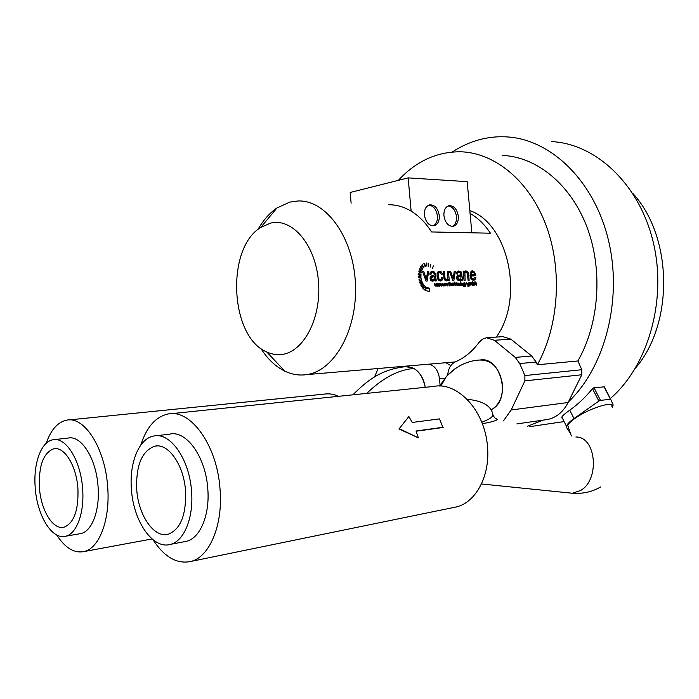 <?xml version="1.0" encoding="UTF-8"?>
<svg xmlns="http://www.w3.org/2000/svg" width="699" height="699" viewBox="0 0 699 699"><rect width="100%" height="100%" fill="white"/><g stroke="black" fill="none" stroke-linecap="round" stroke-linejoin="round"><path stroke-width="1.05" d="M451.615 284.406L450.165 284.563L450.768 285.515L451.615 284.982L451.327 285.664L450.095 285.55L449.824 284.476L450.593 282.955L451.615 284.406L450.645 284.554M434.507 276.157L431.37 277.66L431.702 279.504L432.978 279.888L434.516 278.359L434.507 276.157L430.331 276.839M460.929 275.773L457.932 277.25L458.247 279.041L459.461 279.434L460.947 277.922L460.929 275.773L456.945 276.411M470.043 275.441L474.604 274.716L471.126 274.759L471.458 272.846L472.402 272.129L470.331 272.461M474.604 274.716L474.001 272.994L472.402 272.129M437.749 284.703L436.779 285.166L437.216 285.839L437.749 284.703L436.499 284.895M449.824 284.371L451.257 284.144L450.173 284.17L450.654 283.348L449.999 283.453L450.593 283.366M451.257 284.144L450.654 283.348M458.203 284.275L458.378 285.078L459.191 285.061L459.147 283.445L458.343 283.462L458.203 284.275M461.069 284.205L461.244 285.017L462.048 284.991L462.004 283.383L461.209 283.401L461.069 284.205M463.105 284.117L463.271 284.921L464.014 284.904L463.97 283.34L463.551 283.086L462.773 284.161L462.852 283.41L464.407 282.737L464.389 286.092L463.725 286.695L462.869 285.812L463.69 286.302L464.145 285.183L463.009 285.157L462.773 284.152M467.972 284.012L468.129 284.808L468.872 284.799L468.828 283.235L468.409 282.981L467.64 284.056L467.718 283.313L469.256 282.641L469.239 285.978L468.583 286.581L467.736 285.699L468.548 286.188L468.994 285.07L467.876 285.043L467.64 284.056M473.074 283.934L473.625 285.009L473.913 283.13L473.52 282.877L472.786 283.977M388.653 204.763C396.35 204.667 403.847 206.799 411.126 211.142C418.911 215.869 425.717 222.806 431.528 231.946L490.418 233.204C484.634 224.484 477.854 217.87 470.069 213.352L467.185 181.653L408.164 177.887L350.19 192.461L351.125 203.191M260.736 227.446C225.646 248.416 229.91 336.997 266.738 351.964C271.5 354.183 276.376 355.031 281.348 354.498C303.453 352.576 321.767 318.01 318.438 281.19C315.432 244.309 291.955 217.424 270.295 223.191L260.736 227.446L276.996 207.944L289.762 202.098L298.062 200.971C326.005 199.844 353.371 237.101 355.433 283.427C357.827 329.727 334.253 371.178 306.433 374.638L304.441 374.874C297.739 375.433 291.212 374.201 284.86 371.178C275.598 366.626 267.603 359.05 260.876 348.452M469.824 210.635C508.365 223.444 524.661 298.193 496.29 337.093M419.33 280.946L421.506 280.054L421.226 278.735L418.972 279.224L419.33 280.946M421.016 277.197L418.71 277.232L418.657 276.481L420.981 276.612L421.016 277.197M420.947 275.467L418.614 274.987L418.666 273.519L420.999 274.331L420.947 275.467M421.148 273.056L418.85 271.867L419.059 270.74L421.322 272.182L421.148 273.056M421.646 271.029L419.461 269.237L419.75 268.433L421.881 270.408L421.646 271.029M422.432 269.264L420.449 266.966L420.85 266.302L422.755 268.757L422.432 269.264M423.489 267.857L421.777 265.148L422.292 264.659L423.891 267.472L423.489 267.857M425.123 266.668L423.865 263.619L424.485 263.366L425.612 266.468L425.123 266.668M426.897 266.197L426.145 263.025L426.67 262.999L426.897 266.197M428.391 266.275L428.085 263.13L428.627 263.252L428.391 266.275M430.47 267.018L430.794 264.091L430.47 267.018M432.436 268.433L433.389 265.917L432.436 268.433M419.662 282.143L421.768 280.981L422.283 282.387L420.309 283.969L419.662 282.143M420.789 285.052L422.668 283.217L423.559 284.729L421.908 287.018L420.789 285.052M422.546 287.892L424.057 285.402L425.752 287.018L424.695 289.98L422.546 287.892M425.481 290.487L426.373 287.403L429.265 288.145L429.212 291.448L425.481 290.487M426.032 281.085L422.554 271.579L423.76 271.57L426.425 279.163L427.543 271.527L428.714 271.518L427.098 281.068L426.032 281.085M434.9 279.749L432.532 281.181L430.802 280.456L430.077 278.49L430.689 276.28L434.385 274.899L433.861 273.117L432.515 272.584L431.388 273.003L430.995 274.401L429.859 274.2L430.165 272.575L431.93 271.308L434.795 272.243L436.368 280.902L435.189 280.919L434.9 279.749L430.767 280.413M441.768 277.704L442.895 277.52L441.785 277.328L441.375 279.119L438.343 280.046M442.895 277.52L442.161 280.089L440.702 281.015L438.159 279.81L437.041 276.175L437.111 273.501L437.967 271.78L439.461 271.186L441.314 271.946L442.45 274.122L441.401 274.375L439.68 272.496L438.413 273.37L438.186 276.114L438.928 278.884L440.492 279.705M448.339 280.675L448.251 279.294L446.53 280.911L444.398 279.845L443.131 271.361L444.241 271.352L445.045 278.219L446.425 279.548L447.867 278.158L447.308 271.317L448.409 271.308L449.317 280.657L448.339 280.675M452.821 280.596L449.457 271.291L450.619 271.282L453.197 278.718L454.245 271.247L455.355 271.229L453.843 280.579L452.821 280.596M461.305 279.285L459.051 280.692L457.391 279.976L456.692 278.062L457.268 275.887L460.798 274.55L460.3 272.793L458.998 272.278L457.924 272.68L457.557 274.06L456.473 273.859L456.753 272.269L458.474 271.029L461.183 271.946L462.712 280.413L461.593 280.439L461.305 279.285L457.338 279.915M464.04 280.386L463.131 271.151L464.092 271.133L464.267 272.444L465.779 270.932L467.15 271.203L468.444 273.108L469.151 280.299L468.085 280.316L467.343 273.283L466.032 272.261L464.931 272.907L465.106 280.369L464.04 280.386M474.752 277.59L475.932 277.407L474.831 277.223L473.503 279.128L471.344 279.46M475.932 277.407L475.137 279.609L473.73 280.404L471.161 279.224L470.069 275.738L470.479 272.138L472.07 270.871L474.604 272.068L475.801 275.563L471.196 276.044L471.974 278.359L473.503 279.128M435.145 286.206L434.315 283.348L435.294 285.629L436.141 283.313L435.145 286.206M437.792 285.786L437.067 286.223L436.386 285.419L437.74 284.327L437.242 283.628L436.412 284.126L437.137 283.235L437.932 283.514L438.221 286.136L436.552 285.987M439.889 285.157L438.815 285.874M440.23 285.105L439.505 286.171L438.771 285.804L438.893 283.366L439.889 283.41L440.178 284.065L438.981 283.846L439.461 285.769M441.82 286.057L440.641 285.804L440.457 283.226L441.261 285.716L442.048 283.191L441.82 286.057M443.926 286.005L442.755 285.76L442.563 283.182L443.411 285.664L444.153 283.147L443.926 286.005M444.747 285.987L444.678 283.139L447.168 283.261L447.386 285.926L446.609 283.453L445.901 285.961L445.499 283.471L444.747 285.987M449.378 285.917L449.632 285.445L449.003 285.542M449.684 285.874L449.02 285.629L448.671 283.051L449.204 282.055L449.571 283.034L449.553 285.463M453.267 284.86L452.218 285.568L452.847 285.472M453.607 284.808L452.891 285.865L452.174 285.507L452.288 283.086L453.267 283.13L453.546 283.785L452.384 283.567L452.803 285.472M453.896 285.777L454.114 281.872L454.167 283.27L455.346 283.322L455.468 285.742L454.682 283.278L453.896 285.777M455.958 285.734L455.897 282.912L457.12 282.912L457.522 285.699L456.692 283.244L455.958 285.734M457.871 284.275L458.133 283.112L459.383 283.156L459.252 285.55L458.142 285.367L457.871 284.275M460.064 285.638L460.274 281.749L460.064 285.638M460.737 284.213L460.999 283.051L462.24 283.095L462.118 285.48L461.008 285.306L460.737 284.213M464.949 286.607L465.49 285.524L464.713 282.728L465.648 284.982L466.443 282.693L465.613 286.197L464.949 286.607M469.807 285.419L469.737 282.623L472.131 282.746L472.341 285.358L471.598 282.938L470.916 285.393L470.532 282.955L469.807 285.419M473.101 285.341L472.699 281.505L473.074 282.868L473.896 282.588L474.403 283.881L474.184 284.991L473.101 285.341M474.813 285.306L475.023 281.461L475.075 282.842L476.211 282.894L476.325 285.271L475.53 282.85L474.813 285.306M419.208 280.43L421.506 280.054M418.692 276.996L420.981 276.612M418.614 274.733L420.999 274.331M419.916 272.418L421.322 272.182M421.06 270.548L421.881 270.408M422.091 268.87L422.755 268.757M423.314 267.568L423.891 267.472M425.079 266.564L425.612 266.468M426.163 263.086L426.67 262.999M428.111 263.34L428.627 263.252M419.863 282.772L422.283 282.387M420.842 285.157L423.559 284.729M422.799 287.472L425.752 287.018M426.023 288.652L429.265 288.145M422.624 271.762L423.76 271.57M425.446 279.32L426.425 279.163M427.526 271.719L428.714 271.518M441.384 274.296L442.45 274.122M444.433 279.897L448.251 279.294M443.157 271.527L444.241 271.352M447.334 271.483L448.409 271.308M449.527 271.457L450.619 271.282M452.253 278.866L453.197 278.718M454.219 271.422L455.355 271.229M463.149 271.291L464.092 271.133M463.323 272.593L464.267 272.444M470.13 276.21L471.196 276.044M470.016 274.943L471.126 274.759M441.305 285.708L441.82 285.629M443.411 285.664L443.917 285.585M445.464 283.479L444.983 283.532M445.752 283.602L446.556 283.462M448.671 283.13L449.239 283.043M448.679 283.174L449.571 283.034M463.131 285.332L464.468 285.157M467.989 285.227L468.994 285.07M470.776 283.078L471.545 282.946M276.996 207.944C269.569 213.02 263.226 220.211 257.966 229.49M411.126 211.142L408.164 177.887M470.069 213.352L471.842 232.802M424.415 215.039C424.197 209.648 425.84 206.275 429.352 204.903C434.595 204.519 437.906 208.066 439.287 215.563C439.514 221.05 437.81 224.449 434.184 225.751C429.029 226.004 425.778 222.439 424.415 215.039M458.334 216.218C457.006 208.896 453.808 205.392 448.749 205.716C445.315 207.035 443.708 210.364 443.926 215.72C445.237 222.955 448.382 226.476 453.354 226.275C456.901 225.017 458.561 221.67 458.334 216.218M428.705 205.13C433.432 205.707 436.342 209.316 437.434 215.956C437.679 220.954 436.22 224.265 433.057 225.891M452.262 226.397C455.32 224.798 456.727 221.531 456.482 216.611C455.425 210.119 452.62 206.572 448.068 205.96M502.144 155.423C536.028 156.576 570.244 183.61 586.723 226.432C603.176 269.211 599.401 323.48 577.89 360.972L537.348 364.791C558.929 325.97 562.66 269.613 546.033 225.227C529.379 180.805 494.944 152.88 460.991 151.788C437.024 151.578 416.15 161.102 398.351 180.359M537.348 364.791L536.15 362.038L531.686 355.992L510.873 339.137L502.922 336.647L487.474 337.678M450.846 365.586L445.936 362.772M479.916 360.037C492.079 360.02 499.602 368.111 502.476 384.31C503.044 396.473 499.313 404.957 491.275 409.78L493.721 408.242C511.292 396.516 499.811 356.193 480.257 359.994C467.832 360.466 456.561 365.918 446.46 376.359L455.171 368.6M545.159 419.828L547.736 419.461C556.474 417.556 563.263 411.903 568.121 402.51L568.427 401.89C605.273 367.036 622.984 298.517 608.156 239.032C593.451 179.442 549.746 138.795 506.111 136.864C497.059 136.401 488.19 137.336 479.514 139.66C469.92 142.264 460.842 146.379 452.279 152.006M568.427 401.89L581.778 374.769L581.804 369.719L577.89 360.972M542.905 420.151L527.5 426.259M564.119 421.611L556.404 422.712M551.598 141.617C595.583 143.645 639.279 183.828 653.189 241.959C667.239 299.985 648.122 366.031 610.341 398.526M632.691 193.256C672.866 236.664 674.063 323.445 635.452 368.12M656.518 329.246L655.199 333.004M610.716 399.269L604.312 386.862L593.984 387.683L592.499 388.653L598.86 401.077L600.493 400.37L610.725 399.278L613.145 404.931L612.446 407.543M592.499 388.653C585.561 397.146 577.986 404.319 569.772 410.164C565.255 413.345 562.616 415.643 561.847 417.041L561.83 417.923M569.877 432.55L566.592 427.517L566.435 426.268C566.941 424.363 569.458 421.794 573.984 418.57L598.86 401.077M378.133 368.574L374.472 377.049M440.082 385.271L439.505 378.832C438.404 370.933 435.058 366.049 429.457 364.179M503.42 420.903L511.179 409.981L524.87 380.876L524.888 375.564L519.724 363.541L515.25 357.407L494.394 340.282L486.434 337.748L482.397 339.216L479.042 342.405C472.236 351.58 464.363 358.054 455.425 361.82C450.916 364.004 448.356 368.347 447.736 374.839M405.638 366.669C415.573 366.547 422.117 373.432 425.263 387.307C423.664 378.482 419.916 372.209 414.026 368.478L405.909 366.634C382.108 369.194 368.058 379.548 352.908 394.821M568.602 427.456L567.78 425.604C568.339 423.804 570.707 421.418 574.893 418.439C588.418 408.6 613.94 400.431 611.896 406.469M482.319 423.699C491.598 422.082 496.605 420.632 497.33 419.348L494.508 417.714L492.97 414.839M481.76 422.257C489.667 419.19 493.38 416.587 492.9 414.455C491.109 405.778 482.52 400.728 467.142 399.312M185.541 490.759C183.776 464.652 168.048 442.694 154.689 446.207C141.818 451.004 135.833 465.499 136.742 489.693C138.385 515.469 154.173 538.518 168.363 534.202C180.648 529.195 186.38 514.709 185.541 490.759M452.847 507.657L456.438 506.915C476.194 502.214 490.427 475.233 487.43 446.023C484.765 410.365 457.364 381.453 433.607 386.442L171.351 413.677M153.107 539.838C164.475 557.252 177.135 564.434 191.107 561.384C209.84 556.788 223.252 524.503 219.993 488.557C216.961 444.704 190.242 408.566 167.891 414.035C155.519 416.892 146.467 427.272 140.735 445.176M184.038 541.769L186.519 541.288C200.325 538.073 210.102 514.481 207.743 488.33C205.567 456.508 186.117 429.964 169.665 434.158L156.122 435.748M154.706 446.198L156.707 445.953M191.517 490.881C189.324 458.71 169.979 431.833 153.64 436.045C138.9 438.588 129.114 463.105 131.438 489.58C133.439 521.253 152.88 549.798 170.477 544.355C184.178 541.157 193.885 517.339 191.517 490.881M338.639 396.307C333.755 394.114 328.923 393.388 324.144 394.122L68.886 419.933M56.689 534.962C65.129 548.007 74.304 553.529 84.195 551.52C99.476 548.252 110.451 519.086 107.637 486.452C105.068 447.98 84.238 415.914 66.606 420.16C57.72 422.091 50.922 429.798 46.204 443.28M79.214 533.87L80.866 533.582C92.093 531.284 100.071 509.99 98.035 486.268C96.191 458.369 81.04 434.848 68.083 438.072L54.505 439.601M82.596 488.514C80.743 460.335 65.706 436.552 52.862 439.785C41.066 441.646 33.203 463.638 35.203 487.483C36.925 515.198 51.936 540.196 65.619 536.229C76.741 533.949 84.64 512.472 82.596 488.514M77.912 488.409C76.418 465.551 64.203 446.145 53.709 448.819C43.364 452.821 38.602 465.735 39.415 487.57C40.822 510.13 53.028 530.34 64.063 527.177C74.05 523.07 78.672 510.148 77.912 488.409M416.123 431.213L442.965 427.5L439.531 418.893L412.235 422.458L408.863 416.534L399.269 428.644L418.352 437.854L416.036 430.995L443.323 427.229M408.863 416.534L399.269 428.644M398.919 428.933L418.352 437.854M430.191 277.206L432.733 276.795M430.147 277.398L431.772 277.127M430.077 277.87L431.37 277.66M430.086 278.621L431.283 278.429M430.357 279.714L431.702 279.504M430.645 280.247L432.733 279.915M424.782 277.416L425.84 277.25M431.956 281.138L433.756 280.849M429.964 273.239L431.388 273.003M431.405 271.448L432.498 271.264M430.435 272.121L433.922 271.535M432.698 272.593L434.795 272.243M434.114 273.51L435.276 273.318M434.158 275.013L435.503 274.786M434.595 277.11L435.722 276.926M434.927 279.941L436.01 279.766M438.937 280.596L442.161 280.089M438.762 271.308L439.461 271.186M437.382 272.601L441.314 271.946M437.093 273.589L438.413 273.37M437.058 276.297L438.186 276.114M437.731 279.067L438.928 278.884M438.334 280.037L440.318 279.714M443.751 276.717L444.844 276.542M443.926 278.403L445.045 278.219M444.197 279.425L445.569 279.207M451.615 276.996L452.637 276.839M458.465 280.64L460.222 280.36M456.569 272.907L457.924 272.68M457.976 271.151L458.981 270.985M457.032 271.797L460.344 271.256M459.121 272.278L461.183 271.946M460.536 273.178L461.655 272.994M460.615 274.637L461.882 274.436M461.008 276.699L462.091 276.524M461.331 279.469L462.371 279.303M456.805 276.787L459.226 276.402M456.753 276.979L458.317 276.725M456.683 277.442L457.932 277.25M456.7 278.176L457.845 277.992M456.954 279.251L458.247 279.041M465.482 271.002L466.067 270.906M464.686 271.605L467.15 271.203M466.163 272.261L467.972 271.972M467.343 273.292L468.444 273.108M467.64 274.786L468.68 274.62M463.393 273.152L464.931 272.907M463.655 275.476L464.704 275.31M472.061 280.089L475.137 279.609M471.72 270.95L472.402 270.845M473.258 272.278L474.604 272.068M472.908 276.018L475.801 275.563M470.759 278.552L471.974 278.359M470.156 273.056L471.458 272.846M436.884 286.206L437.443 286.127M436.657 283.462L437.688 283.305M437.216 283.628L437.932 283.514M436.447 285.017L437.198 284.904M436.421 285.078L436.91 285.009M438.981 286.031L439.968 285.882M438.701 283.593L439.889 283.41M438.815 285.865L439.418 285.769M445.114 283.305L445.918 283.182M446.198 283.41L447.168 283.261M445.813 283.733L446.32 283.654M444.695 283.602L445.412 283.488M444.695 283.672L445.246 283.584M450.357 285.812L451.327 285.664M450.899 283.392L451.336 283.322M452.375 285.725L453.345 285.585M452.113 283.313L453.267 283.13M454.271 283.112L455.11 282.981M453.852 283.488L454.411 283.401M456.368 283.025L457.12 282.912M456.735 283.244L457.347 283.147M455.914 283.514L456.386 283.445M458.928 283.226L459.383 283.156M458.474 285.664L459.252 285.55M458.186 285.428L458.789 285.341M461.786 283.165L462.24 283.095M461.34 285.603L462.118 285.48M463.315 286.651L464.101 286.529M464.922 286.302L465.613 286.197M464.957 286.616L465.42 286.546M467.867 286.284L468.479 286.197M468.173 286.538L468.959 286.415M470.165 282.789L470.934 282.667M471.196 282.885L472.131 282.746M470.838 283.209L471.318 283.139M469.754 283.147L470.287 283.069M473.179 282.693L473.896 282.588M473.179 285.14L474.184 284.991M472.769 283.217L473.206 283.147M475.171 282.684L475.984 282.562M474.761 283.051L475.303 282.964M593.984 387.683L600.493 400.37M604.032 386.757L610.472 399.216M569.772 410.164L573.984 418.57M444.817 378.316L439.505 378.832M581.804 369.719L524.888 375.564M536.15 362.038L519.724 363.541M581.778 374.769L524.87 380.876M568.121 402.51L511.179 409.981M510.873 339.137L494.394 340.282M531.686 355.992L515.25 357.407M575.871 437.006C596.029 436.368 600.275 479.313 580.686 490.445L572.385 493.241L481.445 483.97M440.859 386.101L446.46 376.359L439.645 386.049M366.774 393.38C382.764 377.914 398.517 369.605 414.026 368.478M455.18 361.925L306.433 374.638M432.978 279.888L430.663 280.264M432.139 272.619L430.025 272.968M439.461 272.514L437.268 272.872M446.591 279.539L444.415 279.88M458.658 272.304L456.63 272.636M465.84 272.269L463.332 272.68M446.609 283.453L446.137 283.523M458.832 285.332L458.186 285.437M468.548 286.188L467.876 286.293M471.598 282.938L471.143 283.008M266.738 351.964L284.86 371.178M564.102 421.576L529.475 426.696M566.435 426.268L561.847 417.041M547.736 419.461L516.884 423.9M456.438 506.915L191.107 561.384M186.519 541.288L170.477 544.355M571.363 436.001L567.78 425.604M600.624 486.95C592.193 491.878 582.774 493.975 572.385 493.241M152.041 538.955L84.195 551.52M80.866 533.582L65.619 536.229M55.046 448.662L53.709 448.819"/></g></svg>
